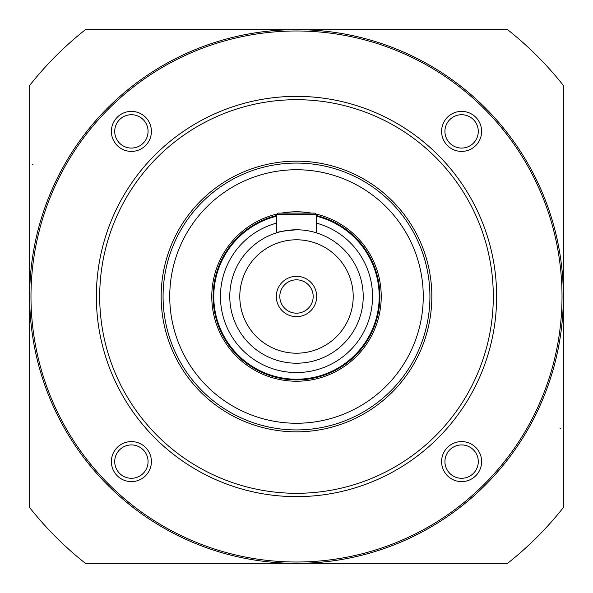 <?xml version="1.0" encoding="UTF-8"?>
<svg xmlns="http://www.w3.org/2000/svg" width="593" height="593" viewBox="0 0 593 593"><rect width="100%" height="100%" fill="white"/><g stroke="black" fill="none" stroke-linecap="round" stroke-linejoin="round"><path stroke-width="0.89" d="M148.072 131.394A16.678 16.678 0 0 0 123.055 116.954A16.678 16.678 0 0 0 123.055 145.841A16.678 16.678 0 0 0 148.072 131.394M151.408 131.394A20.014 20.014 0 0 1 121.387 148.724A20.014 20.014 0 0 1 121.387 114.064A20.014 20.014 0 0 1 151.408 131.394M478.284 131.394A16.678 16.678 0 0 0 453.267 116.954A16.678 16.678 0 0 0 453.267 145.841A16.678 16.678 0 0 0 478.284 131.394M481.62 131.394A20.014 20.014 0 0 1 451.599 148.724A20.014 20.014 0 0 1 451.599 114.064A20.014 20.014 0 0 1 481.62 131.394M478.284 461.606A16.678 16.678 0 0 0 453.267 447.159A16.678 16.678 0 0 0 453.267 476.046A16.678 16.678 0 0 0 478.284 461.606M481.62 461.606A20.014 20.014 0 0 1 451.599 478.936A20.014 20.014 0 0 1 451.599 444.276A20.014 20.014 0 0 1 481.62 461.606M148.072 461.606A16.678 16.678 0 0 0 123.055 447.159A16.678 16.678 0 0 0 123.055 476.046A16.678 16.678 0 0 0 148.072 461.606M151.408 461.606A20.014 20.014 0 0 1 121.387 478.936A20.014 20.014 0 0 1 121.387 444.276A20.014 20.014 0 0 1 151.408 461.606M429.925 296.5A133.425 133.425 0 0 0 229.787 180.954A133.425 133.425 0 0 0 229.787 412.046A133.425 133.425 0 0 0 429.925 296.5M431.837 296.5A135.337 135.337 0 0 1 228.831 413.706A135.337 135.337 0 0 1 228.831 179.294A135.337 135.337 0 0 1 431.837 296.5M30.984 296.5A265.516 265.516 0 0 0 429.258 526.443A265.516 265.516 0 0 0 429.258 66.557A265.516 265.516 0 0 0 30.984 296.5M29.65 296.5A266.85 266.85 0 0 1 296.5 29.65A266.85 266.85 0 0 1 563.35 296.5A266.85 266.85 0 0 1 296.5 563.35A266.85 266.85 0 0 1 29.65 296.5L29.65 85.429A340.234 340.234 0 0 1 85.429 29.65L296.5 29.65A266.85 266.85 0 0 1 527.6 429.925A266.85 266.85 0 0 1 65.4 429.925A266.85 266.85 0 0 1 296.5 29.65L507.571 29.65A340.234 340.234 0 0 1 563.35 85.429L563.35 507.571A340.234 340.234 0 0 1 507.571 563.35L85.429 563.35A340.234 340.234 0 0 1 29.65 507.571L29.65 296.5M96.362 296.5A200.137 200.137 0 0 1 296.5 96.362A200.137 200.137 0 0 1 496.637 296.5A200.137 200.137 0 0 1 296.5 496.637A200.137 200.137 0 0 1 96.362 296.5M316.514 216.237A82.723 82.723 0 0 1 296.5 379.224A82.723 82.723 0 0 1 276.486 216.237M296.5 229.787A66.712 66.712 0 0 1 363.212 296.5A66.712 66.712 0 0 1 296.5 363.212A66.712 66.712 0 0 1 229.787 296.5A66.712 66.712 0 0 1 296.5 229.787C284.344 230.796 277.672 231.819 276.486 232.864L276.486 214.444L316.514 214.444L316.514 232.864A66.712 66.712 0 0 1 341.242 247.014M313.178 296.5A16.678 16.678 0 0 0 288.161 282.053A16.678 16.678 0 0 0 288.161 310.947A16.678 16.678 0 0 0 313.178 296.5A16.678 16.678 0 0 0 288.161 282.053A16.678 16.678 0 0 0 288.161 310.947A16.678 16.678 0 0 0 313.178 296.5M316.677 296.5A20.177 20.177 0 0 0 286.412 279.021A20.177 20.177 0 0 0 286.412 313.979A20.177 20.177 0 0 0 316.677 296.5M296.5 379.891A83.391 83.391 0 0 0 316.514 215.548A83.391 83.391 0 0 1 318.263 377A83.391 83.391 0 0 1 215.77 317.388A83.391 83.391 0 0 1 276.486 215.548A83.391 83.391 0 0 0 296.5 379.891M263.425 174.134A126.754 126.754 0 0 0 207.068 386.325A126.754 126.754 0 0 0 419.006 329.033A126.754 126.754 0 0 0 263.425 174.134M261.683 167.7A133.425 133.425 0 0 1 425.3 261.683A133.425 133.425 0 0 1 331.317 425.3A133.425 133.425 0 0 1 167.7 331.317A133.425 133.425 0 0 1 261.683 167.7M316.158 214.088A84.725 84.725 0 0 1 318.611 378.29A84.725 84.725 0 0 1 214.392 317.388A84.725 84.725 0 0 1 276.842 214.088M281.527 213.109A84.725 84.725 0 0 1 311.473 213.109M277.82 213.109L276.486 214.444L277.82 213.109L315.179 213.109L316.514 214.444L315.179 213.109M247.014 251.758A66.712 66.712 0 0 0 251.758 345.986M29.65 228.083L29.65 164.78M563.35 364.917L563.35 428.22M99.698 296.5A196.802 196.802 0 0 0 394.901 466.936A196.802 196.802 0 0 0 394.901 126.064A196.802 196.802 0 0 0 99.698 296.5M276.486 223.131A76.052 76.052 0 0 0 234.265 340.212A76.052 76.052 0 0 0 358.735 340.212A76.052 76.052 0 0 0 316.514 223.131M296.5 239.794A56.706 56.706 0 0 0 247.392 324.853A56.706 56.706 0 0 0 345.608 324.853A56.706 56.706 0 0 0 296.5 239.794M560.014 428.257L560.867 428.146M32.986 164.743L32.133 164.854"/></g></svg>
